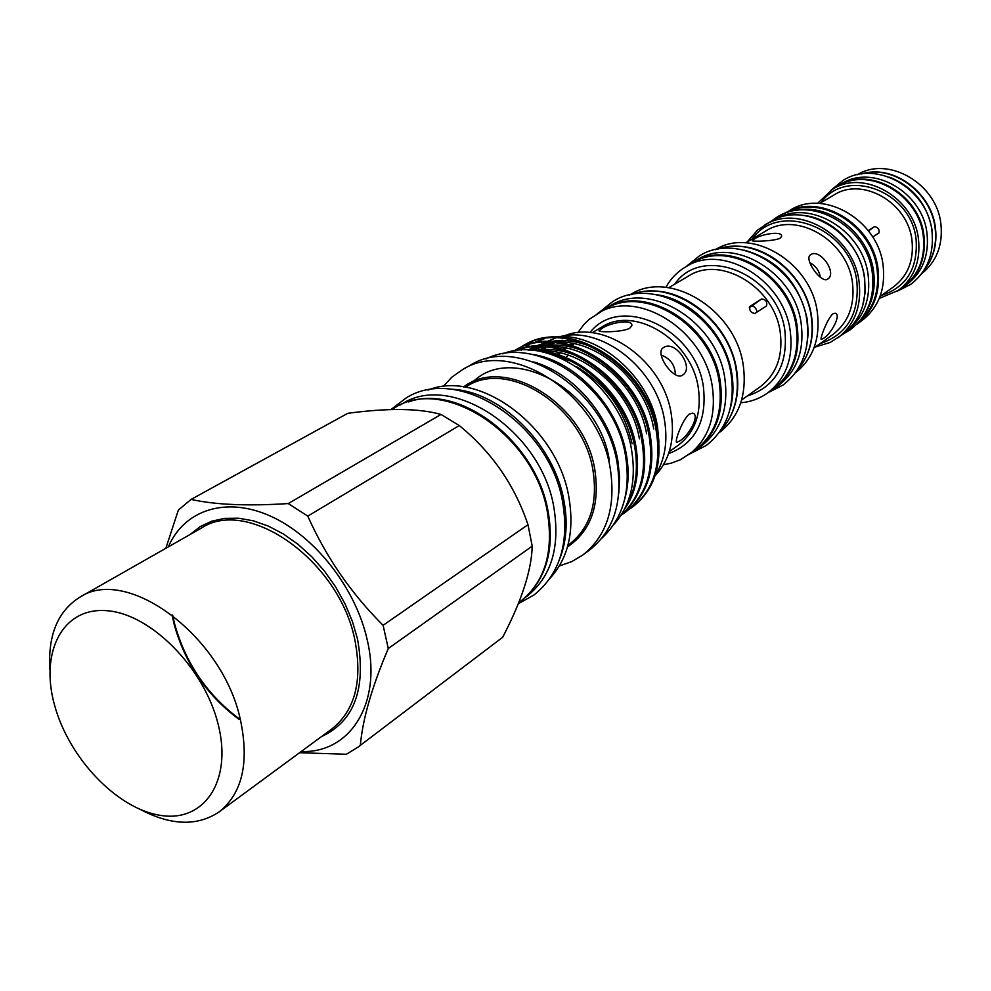 <?xml version="1.0" encoding="UTF-8"?>
<svg xmlns="http://www.w3.org/2000/svg" width="991" height="991" viewBox="0 0 991 991"><rect width="100%" height="100%" fill="white"/><g stroke="black" fill="none" stroke-linecap="round" stroke-linejoin="round"><path stroke-width="1.49" d="M861.526 173.958C892.557 164.258 931.354 192.477 935.12 228.153C937.003 244.467 933.311 258.49 924.021 270.233M889.571 177.216C913.219 186.804 927.403 204.468 932.11 230.209L932.457 243.291M719.949 431.494C734.368 415.836 739.819 395.545 736.301 370.622C729.351 319.003 671.378 277.951 631.156 294.699M730.156 408.726C733.241 397.75 733.798 386.081 731.804 373.706C726.056 334.908 691.359 298.91 656.104 294.637M691.309 452.887L701.232 446.136C720.891 430.726 728.757 408.168 724.842 378.488C717.311 321.728 649.737 280.032 610.159 305.823L599.951 312.128M696.673 449.456C716.357 434.021 724.223 411.414 720.271 381.634C712.665 324.689 644.906 282.807 605.266 308.635M862.517 306.43L865.155 292.531L864.623 277.864C860.622 246.536 832.663 218.156 803.416 215.394M848.209 329.892C864.102 316.81 870.767 298.663 868.178 275.436C863.248 230.63 809.87 198.522 776.164 218.9M863.607 315.757C872.414 303.283 875.759 288.604 873.604 271.732C869.144 233.529 828.637 202.275 795.352 210.6M858.503 322.397C873.405 309.303 879.612 291.627 877.097 269.341C872.315 225.651 820.907 193.827 787.201 212.557M806.612 346.59L808.222 333.385L807.343 319.647C799.229 282.794 778.108 259.605 743.981 250.104M796.529 371.179C809.226 356.847 814.144 338.761 811.295 316.947C805.646 271.125 754.547 234.941 717.41 249.298M769.487 391.606L774.566 388.361C792.887 374.078 800.431 353.49 797.198 326.596C791.004 275.287 729.562 238.41 692.783 262.367L687.742 265.675M774.566 388.361L778.592 385.449C796.875 371.191 804.419 350.665 801.211 323.846C795.067 272.686 733.798 235.969 697.082 259.877L692.783 262.367M921.593 273.739C936.569 261.773 943.011 245.223 940.917 224.102C936.941 183.645 888.283 155.476 857.339 174.738M654.977 475.903C669.668 460.245 675.082 439.558 671.217 413.854C663.561 361.058 604.151 318.681 564.127 335.949M663.487 464.767L671.279 463.156L680.458 459.7L695.732 449.679C715.341 434.306 723.17 411.785 719.231 382.117C711.649 325.395 644.15 283.661 604.683 309.403L589.311 319.275L583.699 324.751L577.778 332.716M688.844 454.683C708.503 439.273 716.332 416.666 712.343 386.849C704.663 329.854 636.866 287.848 597.3 313.651M719.045 432.733L719.763 432.212C739.212 416.976 747.053 394.765 743.3 365.592C736.065 309.824 669.582 269.069 630.425 294.562L629.657 295.008M729.091 419.032C736.945 404.836 739.472 388.546 736.66 370.151C730.355 325.37 685.016 286.374 646.256 291.416M740.785 402.792C750.769 401.875 759.738 398.58 767.703 392.907L773.723 388.546C791.982 374.325 799.489 353.812 796.268 327.03C790.087 275.932 728.893 239.203 692.275 263.049L685.834 266.79C677.41 271.745 670.746 278.595 665.853 287.353M767.703 392.907C785.999 378.649 793.506 358.061 790.248 331.155C783.98 279.821 722.538 242.869 685.834 266.79M795.24 372.988C813.066 358.866 820.437 338.724 817.364 312.574C811.468 262.516 751.612 226.567 715.242 249.744M805.188 358.754C811.679 346.206 813.809 332.146 811.579 316.538C806.463 277.22 767.418 243.055 732.299 246.449M815.42 346.961L830.285 342.428L843.081 334.14C859.977 321.047 867.113 302.416 864.462 278.236C859.408 232.228 803.998 199.835 770.193 221.86L757.421 230.172L747.239 241.903M837.68 338.03C854.626 324.899 861.761 306.194 859.086 281.902C853.957 235.697 798.337 203.13 764.457 225.217M856.534 324.466L861.798 320.675C878.546 307.706 885.657 289.31 883.117 265.489C878.274 220.175 823.62 188.439 790.112 210.253L784.513 213.511M856.682 324.354C873.48 311.347 880.59 292.89 878.026 268.97C873.121 223.458 818.269 191.548 784.674 213.424M879.228 298.464L898.317 290.413L903.148 286.956C918.768 274.916 925.495 257.97 923.302 236.106C919.128 194.583 868.884 165.906 837.754 186.209L832.626 189.219L817.501 203.366M898.317 290.413C913.987 278.347 920.713 261.327 918.496 239.376C914.272 197.692 863.842 168.854 832.626 189.219M925.644 268.14C933.98 256.669 937.251 243.241 935.43 227.831C931.726 193.158 894.762 165.237 864.102 173.326M823.335 338.426C830.681 334.772 841.954 314.234 835.091 313.218L832.911 313.862C827.312 318.371 818.987 340.879 821.514 339.343L823.335 338.426M679.727 440.921C688.646 436.213 700.699 414.3 692.461 413.148L689.34 414.089C682.142 419.689 673.583 444.055 677.088 442.259L679.727 440.921M834.695 188.005L841.446 183.831C872.613 163.503 922.869 192.167 927.019 233.678C929.199 255.542 922.46 272.5 906.815 284.553L900.262 289.025M838.188 185.738C869.417 165.386 919.784 194.137 923.959 235.759C926.164 257.685 919.425 274.68 903.755 286.746M676.32 441.813L677.088 442.259M565.118 358.779L568.103 355.001M601.636 328.702L599.258 330.511C596.198 332.406 621.53 332.518 629.619 328.306L631.775 325.853C633.658 318.445 609.477 322.608 601.636 328.702M663.487 347.593L663.252 347.754C654.097 353.056 674.177 381.659 682.638 375.094L682.749 375.019C694.753 367.562 674.871 339.368 663.487 347.593M754.027 239.265L752.392 240.516C749.964 241.742 773.575 241.445 780.028 238.236L781.527 236.527C783.014 230.308 760.283 234.161 754.027 239.265M810.663 254.699L810.502 254.811C803.453 258.775 821.304 284.169 827.708 279.078L827.795 279.028C837.544 273.058 819.83 247.985 810.663 254.699M427.976 390.107C479 368.776 557.499 426.985 568.896 497.284C574.582 531.176 568.301 558.144 550.079 578.211M449.964 389.19C498.746 389.835 554.043 443.299 563.929 500.74C567.868 522.121 566.505 541.371 559.865 558.515M442.965 386.614L451.97 377.075L462.624 369.569C511.79 337.832 598.973 394.418 610.245 468.532C616.055 506.909 606.95 535.71 582.943 554.935L571.745 561.612L559.37 565.948M462.624 369.569L470.155 365.332C519.222 333.67 606.083 389.909 617.22 463.689C622.943 501.904 613.838 530.606 589.868 549.782L582.943 554.935M524.97 597.722L527.051 596.173C551.306 576.737 560.249 547.193 553.895 507.553C541.507 430.998 451.809 371.637 402.197 403.832L399.93 405.096M531.399 591.107C548.246 570.965 553.82 544.455 548.122 511.567C536.527 441.949 459.898 383.145 408.589 401.925M533.691 361.963C573.293 372.975 610.27 415.972 617.802 460.295L619.61 477.03L618.83 493.122M658.941 442.135L657.553 427.059C649.873 374.932 594.934 329.247 551.046 337.361M558.218 337.2C599.778 324.131 656.748 367.896 664.515 420.333C667.996 441.912 664.788 460.481 654.902 476.027M576.353 366.596C605.91 384.335 624.491 410.063 632.109 443.807M555.988 356.042L571.25 361.257M610.084 391.296L624.863 414.027M541.272 350.95C582.782 348.473 631.478 390.85 639.406 438.79M534.36 350.492C548.494 347.841 563.619 350.034 579.735 357.094M622.422 392.931L628.331 402.024M529.665 350.195L544.158 346.85L540.529 349.674M549.336 346.491C590.686 344.236 638.799 386.279 646.615 433.823M528.686 350.145L539.017 346.701M542.337 346.02C556.632 343.382 571.894 345.71 588.121 352.994M528.042 350.12L534.62 346.862M536.478 346.119L552.098 342.415M557.314 342.081C598.502 340.062 646.033 381.746 653.75 428.917M528.191 350.133L529.454 349.34M528.191 350.046L533.852 346.912M535.375 346.193L546.896 342.267M550.228 341.585C564.672 338.984 580.082 341.437 596.446 348.943M542.535 351.978C585.062 357.838 626.201 399.807 634.55 446.012C638.625 469.598 635.875 489.418 626.324 505.484M624.64 509.027C636.42 492.316 640.112 471.047 635.714 445.219C627.229 394.814 577.406 349.798 533.158 350.48M516.41 350.628C561.922 331.316 632.431 380.086 641.858 440.97C647.098 473.19 640.174 497.94 621.072 515.209M620.911 515.469C640.966 498.262 648.337 473.165 643.01 440.165C633.422 378.24 560.956 329.346 515.481 350.752M513.945 350.987L514.527 350.653C559.395 321.319 638.96 370.3 649.093 435.966C654.506 470.155 646.392 495.735 624.764 512.719L621.667 514.849M624.764 512.719L625.891 511.889C647.519 494.905 655.633 469.338 650.232 435.185C640.112 369.569 560.609 320.638 515.754 349.959L514.527 350.653M515.147 350.306L514.032 350.975M515.419 350.764L518.466 348.597M519.049 348.2L522.232 346.268C567.013 317.009 646.243 365.667 656.24 431.023C661.592 465.052 653.465 490.545 631.874 507.491L628.814 509.597M631.874 507.491L632.989 506.674C654.58 489.727 662.706 464.246 657.367 430.255C647.383 364.936 568.215 316.327 523.446 345.574L522.232 346.268M522.839 345.921L519.68 347.903M519.098 348.299L516.038 350.529M613.615 524.735C630.499 506.017 636.519 481.279 631.663 450.546C621.952 386.589 550.55 334.289 502.685 353.837M624.776 498.931C628.628 485.119 629.149 470.217 626.324 454.25C618.273 405.43 573.962 359.386 530.804 354.159M391.507 409.543L394.864 407.66C444.649 375.341 534.867 435.185 547.404 512.223C553.845 552.098 544.901 581.791 520.572 601.314L518.739 602.677M527.98 524.697L383.108 625.309C351.186 593.51 326.076 557.103 307.78 516.113L459.267 425.548C491.833 452.156 514.738 485.218 527.98 524.697L532.217 546.14C531.572 570.345 521.712 600.719 502.672 637.275L357.986 747.14L346.392 754.25L299.567 752.726M383.108 625.309L388.274 648.535L532.217 546.14M168.383 546.834C184.078 510.092 225.737 496.082 270.196 515.977C314.618 535.722 355.682 587.948 367.227 639.901C382.303 703.412 350.096 753.457 301.227 751.5M502.672 637.275L357.986 747.14M360.352 745.269C362.656 719.107 371.959 686.862 388.274 648.535M49.884 669.643C47.766 635.268 57.763 611.113 79.862 597.189C126.798 565.502 222.17 635.64 240.231 718.958C249.521 762.166 242.51 793.134 219.197 811.864C197.482 826.37 171.356 825.664 140.821 809.734M218.243 724.644C232.575 781.267 203.96 822.716 160.431 815.37C117.062 808.829 68.837 758.09 54.542 705.097C39.64 652.053 62.668 606.901 106.817 610.704C150.743 613.664 204.567 668.107 218.243 724.644M288.27 503.564C247.577 506.203 215.183 504.815 191.09 499.414L347.791 413.309C388.162 407.896 419.23 408.28 440.995 414.449L288.27 503.564L307.78 516.113M165.844 548.283L178.355 510.08L191.09 499.414M440.995 414.449L459.267 425.548M544.654 338.612L531.114 343.741M529.751 344.472L524.239 347.94M523.384 348.547L521.254 350.195M534.384 350.492L537.196 348.002M539.761 346.008L540.541 345.45M544.604 342.836L545.595 342.279M546.896 341.585L555.914 337.869M562.318 340.247L560.956 340.607M554.948 342.651L549.72 345.128L554.873 342.651M546.499 347.036L542.969 349.501M531.969 350.368L534.57 348.646M561.996 340.272L560.72 340.619M546.524 347.036L543.018 349.501M809.808 262.689C815.754 265.823 819.247 270.692 820.288 277.294M661.146 355.051C670.325 358.469 675.069 365.047 675.391 374.771M868.289 230.643L874.52 226.642C878.088 227.323 879.574 229.429 878.955 232.935L872.699 237.01M754.845 313.49C750.831 312.747 749.171 310.418 749.877 306.479L761.633 298.923C765.795 299.542 767.43 301.859 766.551 305.885L754.845 313.49M749.27 307.681L751.351 306.355C753.866 305.922 755.712 307.507 756.901 311.112M545.954 347.407L543.923 349.464M551.764 342.452L546.363 345.425M557.239 356.351L557.846 355.633M558.627 354.766L560.472 352.87M562.269 351.21L563.272 350.368M564.251 349.575L566.381 348.014M568.723 346.516L570.197 345.661M578.286 341.424L576.13 342.081M572.724 343.357L570.048 344.583M568.735 345.252L567.063 346.193M564.697 347.692L562.69 349.129M561.699 349.897L560.547 350.851M558.738 352.486L556.979 354.233M556.199 355.088L555.517 355.856M669.235 451.685L678.401 445.145C695.112 432.237 701.752 413.197 698.333 388.038C691.805 340.26 634.872 305.117 601.772 327.08L592.061 332.79M589.979 332.58C619.895 293.547 695.756 328.405 703.399 386.824C707.116 421.014 695.509 443.299 668.578 453.667M741.627 400.03L760.27 386.725C776.498 374.214 783.15 356.079 780.239 332.332C774.677 287.254 720.643 254.86 688.46 276.08L668.714 287.7M674.673 284.194C702.47 243.328 778.307 274.272 784.946 331.217C787.944 365.233 775.371 386.837 747.251 396.016M813.945 348.014L832.75 334.599C848.395 322.558 854.985 305.352 852.495 282.992C847.763 240.578 796.64 210.699 765.572 231.114L745.666 242.832M752.095 239.042C779.26 200.083 851.269 228.339 856.893 281.964C859.333 314.048 847.045 334.611 820.015 343.679M880.02 296.458L893.535 286.87C907.867 275.907 914.012 260.422 911.98 240.417C908.115 202.548 862.244 176.386 833.914 195.016L819.656 203.465M821.192 202.548C846.029 166.736 911.522 191.201 916.105 239.463C918 268.499 906.455 287.155 881.482 295.429M567.93 545.335L569.379 544.27C590.165 527.881 598.019 503.193 592.952 470.205C583.179 406.991 508.693 358.804 466.848 386.292L465.287 387.196M463.627 386.936C505.026 354.803 584.678 403.448 594.811 469.66C600.075 505.175 590.97 530.928 567.484 546.945M609.279 460.084C598.911 390.491 512.681 342.762 473.103 381.77M190.26 534.397L200.207 526.593L211.764 521.192L224.66 518.355L238.62 518.219L253.3 520.795L268.338 526.085L283.352 533.963L297.969 544.27L311.793 556.756L324.466 571.089L335.639 586.92L345.029 603.816L352.387 621.357L357.528 639.071C366.385 688.795 354.369 721.299 321.505 736.586M219.197 811.864L331.923 728.918C355.137 710.349 362.768 680.619 354.815 639.752C339.368 561.005 248.382 496.751 201.52 528.005L79.862 597.189M172.075 614.891L174.106 624.144C185.032 663.549 206.648 695.273 238.955 719.293M874.52 226.642L868.525 230.953M761.633 298.923L751.351 306.355M896.991 291.329L910.729 284.38C927.142 271.67 934.228 254.006 932.011 231.374C927.824 188.624 876.056 159.155 843.192 180.325L831.251 190.049M685.958 266.715L699.336 255.938C738.035 231.101 800.802 268.635 806.959 321.022C810.217 348.634 802.264 369.953 783.101 384.991L767.802 392.82M770.478 221.699L777.179 217.041C811.84 194.67 867.373 227.001 872.315 273.07C874.929 297.411 867.608 316.29 850.328 329.718L843.341 333.955M690.108 453.767L706.261 445.467C726.886 429.19 735.211 405.777 731.234 375.255C723.715 317.231 654.617 274.68 612.81 301.499L598.651 312.871M602.057 537.989C623.054 518.219 630.895 490.966 625.594 456.232C615.3 387.308 536.23 332.964 485.887 359.015M390.937 409.556L406.223 397.899C458.932 364.378 550.451 424.792 562.789 502.883C569.218 543.588 559.655 574.26 534.099 594.91L518.318 603.705M571.473 344.992L574.309 343.679M577.679 342.403L579.636 341.808M599.258 330.511L599.382 331.192M239.636 719.119C207.255 695.025 185.565 663.227 174.565 623.698L172.707 615.374M536.998 347.209L537.865 346.714M539.092 346.008L542.089 344.286M577.58 341.3L576.403 341.994M551.343 342.502L548.023 344.422"/></g></svg>
